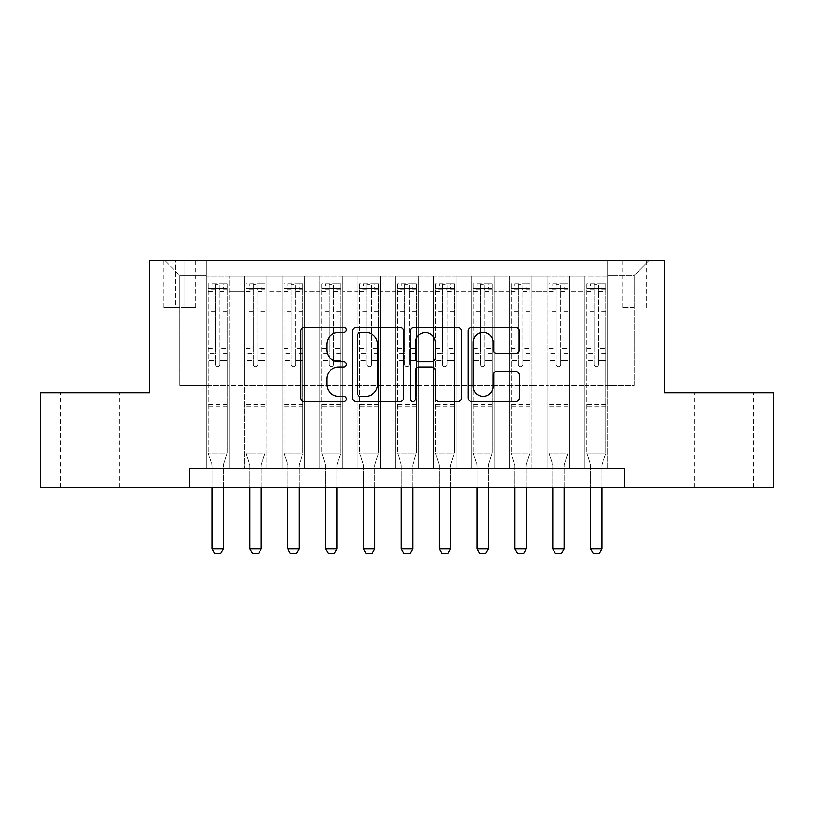 <?xml version="1.0" encoding="UTF-8"?>
<svg xmlns="http://www.w3.org/2000/svg" width="814" height="814" viewBox="0 0 814 814"><rect width="100%" height="100%" fill="white"/><g stroke="black" fill="none" stroke-linecap="round" stroke-linejoin="round"><path stroke-width="0.61" stroke-dasharray="4.07 3.05" d="M346.428 329.843A2.605 2.605 0 0 0 343.823 327.248L304.334 327.248A3.714 3.714 0 0 0 300.62 330.962L300.62 397.853A3.714 3.714 0 0 0 304.334 401.567L343.823 401.567A2.605 2.605 0 0 0 346.428 398.972A2.605 2.605 0 0 0 343.823 396.367L338.716 396.367A11.895 11.895 0 0 1 326.821 384.473L326.821 378.897A11.895 11.895 0 0 1 338.716 367.012L343.823 367.012A2.605 2.605 0 0 0 346.428 364.407A2.605 2.605 0 0 0 343.823 361.803L338.716 361.803A11.895 11.895 0 0 1 326.821 349.918L326.821 344.342A11.895 11.895 0 0 1 338.716 332.448L343.823 332.448A2.605 2.605 0 0 0 346.428 329.843M724.084 392.806L694.546 392.806L724.084 392.806M724.084 487.454L694.546 487.454L724.084 487.454M89.916 392.806L119.455 392.806L89.916 392.806M89.916 487.454L119.455 487.454L89.916 487.454M634.167 260.287L622.049 260.287L634.167 260.287M634.167 307.621L622.049 307.621L634.167 307.621M607.661 468.528L607.661 276.19L206.339 276.19L206.339 468.528L229.06 468.528L206.339 468.528L229.06 468.528L206.339 468.528L206.339 276.19L229.06 276.19L229.06 468.528L229.06 276.19L229.06 385.226L244.2 385.226L229.06 385.226L229.06 276.19L206.339 276.19L607.661 276.19L607.661 468.528L584.94 468.528L584.94 276.19L547.079 276.19L547.079 468.528L547.079 276.19L569.8 276.19L569.8 468.528L569.8 276.19L569.8 385.226L569.8 276.19L584.94 276.19L584.94 468.528L607.661 468.528L584.94 468.528L607.661 468.528L607.661 275.437L607.661 385.226L634.167 385.226L634.167 275.437L607.661 275.437L634.167 275.437L634.167 385.226L607.661 385.226L607.661 356.837L607.661 468.528M547.079 468.528L569.8 468.528L547.079 468.528L569.8 468.528L547.079 468.528L547.079 356.837L547.079 385.226L531.939 385.226L531.939 291.341L531.939 385.226L547.079 385.226L547.079 291.341L547.079 385.226L584.94 385.226L569.8 385.226L569.8 356.837L569.8 385.226L547.079 385.226L547.079 356.837L569.8 356.837L569.8 468.528L569.8 356.837L547.079 356.837L547.079 468.528M531.939 468.528L531.939 276.19L509.228 276.19L509.228 468.528L509.228 276.19L531.939 276.19L531.939 468.528L509.228 468.528L531.939 468.528L509.228 468.528L531.939 468.528L531.939 356.837L531.939 468.528M494.078 468.528L494.078 276.19L471.367 276.19L471.367 468.528L471.367 276.19L494.078 276.19L494.078 468.528L471.367 468.528L494.078 468.528L471.367 468.528L494.078 468.528L494.078 291.341L494.078 385.226L509.228 385.226L494.078 385.226L494.078 356.837L494.078 468.528M456.216 468.528L456.216 276.19L433.506 276.19L433.506 468.528L433.506 276.19L456.216 276.19L456.216 468.528L433.506 468.528L456.216 468.528L433.506 468.528L456.216 468.528L456.216 291.341L456.216 385.226L471.367 385.226L456.216 385.226L456.216 356.837L456.216 468.528M418.355 468.528L418.355 276.19L395.645 276.19L395.645 468.528L395.645 276.19L418.355 276.19L418.355 468.528L395.645 468.528L418.355 468.528L395.645 468.528L418.355 468.528L418.355 291.341L418.355 385.226L433.506 385.226L418.355 385.226L418.355 356.837L418.355 468.528M380.494 468.528L380.494 276.19L357.784 276.19L357.784 468.528L357.784 276.19L380.494 276.19L380.494 468.528L357.784 468.528L380.494 468.528L357.784 468.528L380.494 468.528L380.494 291.341L380.494 385.226L395.645 385.226L380.494 385.226L380.494 356.837L380.494 468.528M342.633 468.528L342.633 276.19L319.922 276.19L319.922 468.528L319.922 276.19L342.633 276.19L342.633 468.528L319.922 468.528L342.633 468.528L319.922 468.528L342.633 468.528L342.633 291.341L342.633 385.226L357.784 385.226L342.633 385.226L342.633 356.837L342.633 468.528M304.772 468.528L304.772 276.19L282.061 276.19L282.061 468.528L282.061 276.19L304.772 276.19L304.772 468.528L282.061 468.528L304.772 468.528L282.061 468.528L304.772 468.528L304.772 291.341L304.772 385.226L319.922 385.226L304.772 385.226L304.772 356.837L304.772 468.528M266.921 468.528L266.921 276.19L244.2 276.19L244.2 468.528L244.2 276.19L266.921 276.19L266.921 468.528L244.2 468.528L266.921 468.528L244.2 468.528L266.921 468.528L266.921 356.837L266.921 468.528M584.94 291.341L584.94 385.226L584.94 276.19L584.94 291.341L569.8 291.341L584.94 291.341M509.228 291.341L509.228 385.226L509.228 276.19L494.078 276.19L494.078 291.341L494.078 276.19L509.228 276.19L509.228 291.341L494.078 291.341L509.228 291.341M471.367 291.341L471.367 385.226L471.367 276.19L456.216 276.19L456.216 291.341L456.216 276.19L471.367 276.19L471.367 291.341L456.216 291.341L471.367 291.341M433.506 291.341L433.506 385.226L433.506 276.19L418.355 276.19L418.355 291.341L418.355 276.19L433.506 276.19L433.506 291.341L418.355 291.341L433.506 291.341M395.645 291.341L395.645 385.226L395.645 276.19L380.494 276.19L380.494 291.341L380.494 276.19L395.645 276.19L395.645 291.341L380.494 291.341L395.645 291.341M357.784 291.341L357.784 385.226L357.784 276.19L342.633 276.19L342.633 291.341L342.633 276.19L357.784 276.19L357.784 291.341L342.633 291.341L357.784 291.341M319.922 291.341L319.922 385.226L319.922 276.19L304.772 276.19L304.772 291.341L304.772 276.19L319.922 276.19L319.922 291.341L304.772 291.341L319.922 291.341M266.921 291.341L266.921 385.226L266.921 276.19L266.921 291.341L282.061 291.341L282.061 385.226L266.921 385.226L282.061 385.226L282.061 276.19L266.921 276.19L282.061 276.19L282.061 291.341L266.921 291.341M189.306 487.454L189.306 468.528L189.306 487.454L189.306 468.528L624.694 468.528L189.306 468.528L624.694 468.528L624.694 487.454L40.7 487.454L40.7 392.806L149.552 392.806L149.552 260.287L664.448 260.287L664.448 392.806L773.3 392.806L773.3 487.454L624.694 487.454L624.694 468.528L624.694 487.454M175.671 260.287L163.94 260.287L175.671 260.287L175.671 307.621L163.94 307.621L184.005 307.621L175.671 307.621L175.671 260.287M184.005 260.287L195.736 260.287L184.005 260.287L184.005 307.621L195.736 307.621L184.005 307.621L184.005 260.287M607.661 260.287L206.339 260.287L649.307 260.287L607.661 260.287L607.661 276.19L607.661 260.287M206.339 260.287L164.693 260.287L206.339 260.287L206.339 385.226L179.833 385.226L179.833 275.437L206.339 275.437L179.833 275.437L164.693 260.287L179.833 275.437L179.833 385.226L206.339 385.226L206.339 260.287M244.2 291.341L244.2 385.226L244.2 276.19L229.06 276.19L244.2 276.19L244.2 291.341L229.06 291.341L244.2 291.341M547.079 276.19L531.939 276.19L531.939 291.341L531.939 276.19L547.079 276.19L547.079 291.341L547.079 276.19M509.228 385.226L531.939 385.226L509.228 385.226L509.228 356.837L509.228 385.226M471.367 385.226L494.078 385.226L471.367 385.226L471.367 356.837L471.367 385.226M433.506 385.226L456.216 385.226L433.506 385.226L433.506 356.837L433.506 385.226M395.645 385.226L418.355 385.226L395.645 385.226L395.645 356.837L395.645 385.226M357.784 385.226L380.494 385.226L357.784 385.226L357.784 356.837L357.784 385.226M319.922 385.226L342.633 385.226L319.922 385.226L319.922 356.837L319.922 385.226M282.061 385.226L304.772 385.226L282.061 385.226L282.061 356.837L282.061 385.226M244.2 385.226L266.921 385.226L266.921 356.837L266.921 385.226L244.2 385.226L244.2 356.837L266.921 356.837L244.2 356.837L244.2 468.528L244.2 385.226M206.339 385.226L229.06 385.226L229.06 356.837L229.06 468.528L229.06 356.837L229.06 385.226L206.339 385.226L206.339 356.837L229.06 356.837L206.339 356.837L206.339 468.528L206.339 385.226M584.94 385.226L607.661 385.226L584.94 385.226L584.94 356.837L584.94 385.226M206.339 356.837L229.06 356.837L206.339 356.837M244.2 356.837L266.921 356.837L244.2 356.837M282.061 356.837L304.772 356.837L282.061 356.837L282.061 468.528L282.061 356.837L304.772 356.837L282.061 356.837M319.922 356.837L342.633 356.837L319.922 356.837L319.922 468.528L319.922 356.837L342.633 356.837L319.922 356.837M357.784 356.837L380.494 356.837L357.784 356.837L357.784 468.528L357.784 356.837L380.494 356.837L357.784 356.837M395.645 356.837L418.355 356.837L395.645 356.837L395.645 468.528L395.645 356.837L418.355 356.837L395.645 356.837M433.506 356.837L456.216 356.837L433.506 356.837L433.506 468.528L433.506 356.837L456.216 356.837L433.506 356.837M471.367 356.837L494.078 356.837L471.367 356.837L471.367 468.528L471.367 356.837L494.078 356.837L471.367 356.837M509.228 356.837L531.939 356.837L509.228 356.837L509.228 468.528L509.228 356.837L531.939 356.837L509.228 356.837M547.079 356.837L569.8 356.837L547.079 356.837M584.94 356.837L607.661 356.837L584.94 356.837L584.94 468.528L584.94 356.837L607.661 356.837L584.94 356.837M649.307 260.287L634.167 275.437L649.307 260.287M403.744 397.853L403.744 330.962A3.714 3.714 0 0 0 400.03 327.248L356.176 327.248A3.714 3.714 0 0 0 352.462 330.962L352.462 397.853A3.714 3.714 0 0 0 356.176 401.567L400.03 401.567A3.714 3.714 0 0 0 403.744 397.853M360.266 332.448A2.605 2.605 0 0 0 357.672 335.053L357.672 393.762A2.605 2.605 0 0 0 360.266 396.367L365.659 396.367A11.895 11.895 0 0 0 377.554 384.473L377.554 344.342A11.895 11.895 0 0 0 365.659 332.448L360.266 332.448M413.97 327.248L457.824 327.248A3.714 3.714 0 0 1 461.538 330.962L461.538 397.853A3.714 3.714 0 0 1 457.824 401.567L439.051 401.567A3.714 3.714 0 0 1 435.337 397.853L435.337 370.726A3.714 3.714 0 0 0 431.624 367.012L419.169 367.012A3.714 3.714 0 0 0 415.455 370.726L415.455 398.972A2.605 2.605 0 0 1 412.851 401.567A2.605 2.605 0 0 1 410.256 398.972L410.256 330.962A3.714 3.714 0 0 1 413.97 327.248M435.337 342.572A9.941 9.941 0 0 0 425.396 332.631A9.941 9.941 0 0 0 415.455 342.572L415.455 358.089A3.714 3.714 0 0 0 419.169 361.803L431.624 361.803A3.714 3.714 0 0 0 435.337 358.089L435.337 342.572M496.845 353.449L515.608 353.449A3.714 3.714 0 0 0 519.322 349.725L519.322 330.962A3.714 3.714 0 0 0 515.608 327.248L471.754 327.248A3.714 3.714 0 0 0 468.04 330.962L468.04 397.853A3.714 3.714 0 0 0 471.754 401.567L515.608 401.567A3.714 3.714 0 0 0 519.322 397.853L519.322 375.183A3.714 3.714 0 0 0 515.608 371.469L496.845 371.469A3.714 3.714 0 0 0 493.121 375.183L493.121 386.426A9.941 9.941 0 0 1 483.18 396.367A9.941 9.941 0 0 1 473.239 386.426L473.239 342.389A9.941 9.941 0 0 1 483.18 332.448A9.941 9.941 0 0 1 493.121 342.389L493.121 349.725A3.714 3.714 0 0 0 496.845 353.449M215.425 364.407A2.269 2.269 0 0 0 217.694 366.676A2.269 2.269 0 0 1 215.425 364.407L215.425 360.612L215.425 364.407M227.065 283.76L223.372 283.76L223.372 288.685L227.167 288.685L227.167 283.771L208.231 283.771L208.231 453.001L208.231 360.612L215.425 360.612L215.425 353.612L208.231 353.612M208.231 283.771L208.231 360.612L215.425 360.612L215.425 289.682C216.941 288.359 218.447 288.359 219.973 289.682L219.973 348.687L227.167 348.687L227.167 453.001L208.231 453.001L211.844 464.346A3.785 3.785 0 0 1 212.016 465.496L212.016 548.789L223.372 548.789L223.372 465.496A3.785 3.785 0 0 1 223.555 464.346L227.167 453.001L208.231 453.001L211.844 464.346A3.785 3.785 0 0 1 212.016 465.496L212.016 487.454M227.167 288.685L227.167 348.687M227.167 283.771L227.167 453.001L226.251 455.881L209.147 455.881L226.251 455.881L223.555 464.346A3.785 3.785 0 0 0 223.372 465.496L223.372 487.454M223.372 283.76L208.323 283.76M223.372 288.685L212.016 288.685L212.016 283.76M208.231 288.685L227.065 288.685M208.323 288.685L212.016 288.685M219.973 364.407A2.269 2.269 0 0 1 217.694 366.676A2.269 2.269 0 0 0 219.973 364.407L219.973 360.612L219.973 364.407M227.167 353.612L219.973 353.612L219.973 360.612L219.973 348.687M219.973 353.612L219.973 284.228L215.425 284.228L215.425 353.612M227.167 406.807L208.231 406.807M212.016 548.789L214.855 553.713L220.533 553.713L223.372 548.789M215.425 289.682L215.425 284.228M219.973 289.682L219.973 284.228M253.286 364.407A2.269 2.269 0 0 0 255.555 366.676A2.269 2.269 0 0 1 253.286 364.407L253.286 360.612L253.286 364.407M264.926 283.76L261.233 283.76L261.233 288.685L265.028 288.685L265.028 283.771L246.093 283.771L246.093 453.001L246.093 360.612L253.286 360.612L253.286 353.612L246.093 353.612M246.093 283.771L246.093 360.612L253.286 360.612L253.286 289.682C254.802 288.359 256.308 288.359 257.835 289.682L257.835 348.687L265.028 348.687L265.028 453.001L246.093 453.001L249.705 464.346A3.785 3.785 0 0 1 249.878 465.496L249.878 548.789L261.233 548.789L261.233 465.496A3.785 3.785 0 0 1 261.416 464.346L265.028 453.001L246.093 453.001L249.705 464.346A3.785 3.785 0 0 1 249.878 465.496L249.878 487.454M265.028 288.685L265.028 348.687M265.028 283.771L265.028 453.001L264.112 455.881L247.008 455.881L264.112 455.881L261.416 464.346A3.785 3.785 0 0 0 261.233 465.496L261.233 487.454M261.233 283.76L246.184 283.76M261.233 288.685L249.878 288.685L249.878 283.76M246.093 288.685L264.926 288.685M246.184 288.685L249.878 288.685M257.835 364.407A2.269 2.269 0 0 1 255.555 366.676A2.269 2.269 0 0 0 257.835 364.407L257.835 360.612L257.835 364.407M265.028 353.612L257.835 353.612L257.835 360.612L257.835 348.687M257.835 353.612L257.835 284.228L253.286 284.228L253.286 353.612M265.028 406.807L246.093 406.807M249.878 548.789L252.716 553.713L258.394 553.713L261.233 548.789M253.286 289.682L253.286 284.228M257.835 289.682L257.835 284.228M291.147 364.407A2.269 2.269 0 0 0 293.416 366.676A2.269 2.269 0 0 1 291.147 364.407L291.147 360.612L291.147 364.407M302.788 283.76L299.094 283.76L299.094 288.685L302.879 288.685L302.879 283.771L283.954 283.771L283.954 453.001L283.954 360.612L291.147 360.612L291.147 353.612L283.954 353.612M283.954 283.771L283.954 360.612L291.147 360.612L291.147 289.682C292.653 288.359 294.169 288.359 295.686 289.682L295.686 348.687L302.879 348.687L302.879 453.001L283.954 453.001L287.566 464.346A3.785 3.785 0 0 1 287.739 465.496L287.739 548.789L299.094 548.789L299.094 465.496A3.785 3.785 0 0 1 299.277 464.346L302.879 453.001L283.954 453.001L287.566 464.346A3.785 3.785 0 0 1 287.739 465.496L287.739 487.454M302.879 288.685L302.879 348.687M302.879 283.771L302.879 453.001L301.974 455.881L284.869 455.881L301.974 455.881L299.277 464.346A3.785 3.785 0 0 0 299.094 465.496L299.094 487.454M299.094 283.76L284.045 283.76M299.094 288.685L287.739 288.685L287.739 283.76M283.954 288.685L302.788 288.685M284.045 288.685L287.739 288.685M295.686 364.407A2.269 2.269 0 0 1 293.416 366.676A2.269 2.269 0 0 0 295.686 364.407L295.686 360.612L295.686 364.407M302.879 353.612L295.686 353.612L295.686 360.612L295.686 348.687M295.686 353.612L295.686 284.228L291.147 284.228L291.147 353.612M302.879 406.807L283.954 406.807M287.739 548.789L290.578 553.713L296.255 553.713L299.094 548.789M291.147 289.682L291.147 284.228M295.686 289.682L295.686 284.228M329.009 364.407A2.269 2.269 0 0 0 331.278 366.676A2.269 2.269 0 0 1 329.009 364.407L329.009 360.612L329.009 364.407M340.649 283.76L336.955 283.76L336.955 288.685L340.74 288.685L340.74 283.771L321.815 283.771L321.815 453.001L321.815 360.612L329.009 360.612L329.009 353.612L321.815 353.612M321.815 283.771L321.815 360.612L329.009 360.612L329.009 289.682C330.515 288.359 332.031 288.359 333.547 289.682L333.547 348.687L340.74 348.687L340.74 453.001L321.815 453.001L325.427 464.346A3.785 3.785 0 0 1 325.6 465.496L325.6 548.789L336.955 548.789L336.955 465.496A3.785 3.785 0 0 1 337.138 464.346L340.74 453.001L321.815 453.001L325.427 464.346A3.785 3.785 0 0 1 325.6 465.496L325.6 487.454M340.74 288.685L340.74 348.687M340.74 283.771L340.74 453.001L339.825 455.881L322.731 455.881L339.825 455.881L337.138 464.346A3.785 3.785 0 0 0 336.955 465.496L336.955 487.454M336.955 283.76L321.906 283.76M336.955 288.685L325.6 288.685L325.6 283.76M321.815 288.685L340.649 288.685M321.906 288.685L325.6 288.685M333.547 364.407A2.269 2.269 0 0 1 331.278 366.676A2.269 2.269 0 0 0 333.547 364.407L333.547 360.612L333.547 364.407M340.74 353.612L333.547 353.612L333.547 360.612L333.547 348.687M333.547 353.612L333.547 284.228L329.009 284.228L329.009 353.612M340.74 406.807L321.815 406.807M325.6 548.789L328.439 553.713L334.116 553.713L336.955 548.789M329.009 289.682L329.009 284.228M333.547 289.682L333.547 284.228M366.87 364.407A2.269 2.269 0 0 0 369.139 366.676A2.269 2.269 0 0 1 366.87 364.407L366.87 360.612L366.87 364.407M378.51 283.76L374.816 283.76L374.816 288.685L378.602 288.685L378.602 283.771L359.676 283.771L359.676 453.001L359.676 360.612L366.87 360.612L366.87 353.612L359.676 353.612M359.676 283.771L359.676 360.612L366.87 360.612L366.87 289.682C368.376 288.359 369.892 288.359 371.408 289.682L371.408 348.687L378.602 348.687L378.602 453.001L359.676 453.001L363.278 464.346A3.785 3.785 0 0 1 363.461 465.496L363.461 548.789L374.816 548.789L374.816 465.496A3.785 3.785 0 0 1 375 464.346L378.602 453.001L359.676 453.001L363.278 464.346A3.785 3.785 0 0 1 363.461 465.496L363.461 487.454M378.602 288.685L378.602 348.687M378.602 283.771L378.602 453.001L377.686 455.881L360.592 455.881L377.686 455.881L375 464.346A3.785 3.785 0 0 0 374.816 465.496L374.816 487.454M374.816 283.76L359.768 283.76M374.816 288.685L363.461 288.685L363.461 283.76M359.676 288.685L378.51 288.685M359.768 288.685L363.461 288.685M371.408 364.407A2.269 2.269 0 0 1 369.139 366.676A2.269 2.269 0 0 0 371.408 364.407L371.408 360.612L371.408 364.407M378.602 353.612L371.408 353.612L371.408 360.612L371.408 348.687M371.408 353.612L371.408 284.228L366.87 284.228L366.87 353.612M378.602 406.807L359.676 406.807M363.461 548.789L366.3 553.713L371.978 553.713L374.816 548.789M366.87 289.682L366.87 284.228M371.408 289.682L371.408 284.228M404.731 364.407A2.269 2.269 0 0 0 407 366.676A2.269 2.269 0 0 1 404.731 364.407L404.731 360.612L404.731 364.407M416.371 283.76L412.678 283.76L412.678 288.685L416.463 288.685L416.463 283.771L397.537 283.771L397.537 453.001L397.537 360.612L404.731 360.612L404.731 353.612L397.537 353.612M397.537 283.771L397.537 360.612L404.731 360.612L404.731 289.682C406.237 288.359 407.753 288.359 409.269 289.682L409.269 348.687L416.463 348.687L416.463 453.001L397.537 453.001L401.139 464.346A3.785 3.785 0 0 1 401.322 465.496L401.322 548.789L412.678 548.789L412.678 465.496A3.785 3.785 0 0 1 412.861 464.346L416.463 453.001L397.537 453.001L401.139 464.346A3.785 3.785 0 0 1 401.322 465.496L401.322 487.454M416.463 288.685L416.463 348.687M416.463 283.771L416.463 453.001L415.547 455.881L398.453 455.881L415.547 455.881L412.861 464.346A3.785 3.785 0 0 0 412.678 465.496L412.678 487.454M412.678 283.76L397.629 283.76M412.678 288.685L401.322 288.685L401.322 283.76M397.537 288.685L416.371 288.685M397.629 288.685L401.322 288.685M409.269 364.407A2.269 2.269 0 0 1 407 366.676A2.269 2.269 0 0 0 409.269 364.407L409.269 360.612L409.269 364.407M416.463 353.612L409.269 353.612L409.269 360.612L409.269 348.687M409.269 353.612L409.269 284.228L404.731 284.228L404.731 353.612M416.463 406.807L397.537 406.807M401.322 548.789L404.161 553.713L409.839 553.713L412.678 548.789M404.731 289.682L404.731 284.228M409.269 289.682L409.269 284.228M442.592 364.407A2.269 2.269 0 0 0 444.861 366.676A2.269 2.269 0 0 1 442.592 364.407L442.592 360.612L442.592 364.407M454.232 283.76L450.539 283.76L450.539 288.685L454.324 288.685L454.324 283.771L435.398 283.771L435.398 453.001L435.398 360.612L442.592 360.612L442.592 353.612L435.398 353.612M435.398 283.771L435.398 360.612L442.592 360.612L442.592 289.682C444.098 288.359 445.614 288.359 447.13 289.682L447.13 348.687L454.324 348.687L454.324 453.001L435.398 453.001L439 464.346A3.785 3.785 0 0 1 439.184 465.496L439.184 548.789L450.539 548.789L450.539 465.496A3.785 3.785 0 0 1 450.722 464.346L454.324 453.001L435.398 453.001L439 464.346A3.785 3.785 0 0 1 439.184 465.496L439.184 487.454M454.324 288.685L454.324 348.687M454.324 283.771L454.324 453.001L453.408 455.881L436.314 455.881L453.408 455.881L450.722 464.346A3.785 3.785 0 0 0 450.539 465.496L450.539 487.454M450.539 283.76L435.49 283.76M450.539 288.685L439.184 288.685L439.184 283.76M435.398 288.685L454.232 288.685M435.49 288.685L439.184 288.685M447.13 364.407A2.269 2.269 0 0 1 444.861 366.676A2.269 2.269 0 0 0 447.13 364.407L447.13 360.612L447.13 364.407M454.324 353.612L447.13 353.612L447.13 360.612L447.13 348.687M447.13 353.612L447.13 284.228L442.592 284.228L442.592 353.612M454.324 406.807L435.398 406.807M439.184 548.789L442.022 553.713L447.7 553.713L450.539 548.789M442.592 289.682L442.592 284.228M447.13 289.682L447.13 284.228M480.453 364.407A2.269 2.269 0 0 0 482.722 366.676A2.269 2.269 0 0 1 480.453 364.407L480.453 360.612L480.453 364.407M492.094 283.76L488.4 283.76L488.4 288.685L492.185 288.685L492.185 283.771L473.26 283.771L473.26 453.001L473.26 360.612L480.453 360.612L480.453 353.612L473.26 353.612M473.26 283.771L473.26 360.612L480.453 360.612L480.453 289.682C481.959 288.359 483.475 288.359 484.991 289.682L484.991 348.687L492.185 348.687L492.185 453.001L473.26 453.001L476.862 464.346A3.785 3.785 0 0 1 477.045 465.496L477.045 548.789L488.4 548.789L488.4 465.496A3.785 3.785 0 0 1 488.573 464.346L492.185 453.001L473.26 453.001L476.862 464.346A3.785 3.785 0 0 1 477.045 465.496L477.045 487.454M492.185 288.685L492.185 348.687M492.185 283.771L492.185 453.001L491.269 455.881L474.175 455.881L491.269 455.881L488.573 464.346A3.785 3.785 0 0 0 488.4 465.496L488.4 487.454M488.4 283.76L473.351 283.76M488.4 288.685L477.045 288.685L477.045 283.76M473.26 288.685L492.094 288.685M473.351 288.685L477.045 288.685M484.991 364.407A2.269 2.269 0 0 1 482.722 366.676A2.269 2.269 0 0 0 484.991 364.407L484.991 360.612L484.991 364.407M492.185 353.612L484.991 353.612L484.991 360.612L484.991 348.687M484.991 353.612L484.991 284.228L480.453 284.228L480.453 353.612M492.185 406.807L473.26 406.807M477.045 548.789L479.884 553.713L485.561 553.713L488.4 548.789M480.453 289.682L480.453 284.228M484.991 289.682L484.991 284.228M518.315 364.407A2.269 2.269 0 0 0 520.584 366.676A2.269 2.269 0 0 1 518.315 364.407L518.315 360.612L518.315 364.407M529.955 283.76L526.261 283.76L526.261 288.685L530.046 288.685L530.046 283.771L511.121 283.771L511.121 453.001L511.121 360.612L518.315 360.612L518.315 353.612L511.121 353.612M511.121 283.771L511.121 360.612L518.315 360.612L518.315 289.682C519.82 288.359 521.336 288.359 522.853 289.682L522.853 348.687L530.046 348.687L530.046 453.001L511.121 453.001L514.723 464.346A3.785 3.785 0 0 1 514.906 465.496L514.906 548.789L526.261 548.789L526.261 465.496A3.785 3.785 0 0 1 526.434 464.346L530.046 453.001L511.121 453.001L514.723 464.346A3.785 3.785 0 0 1 514.906 465.496L514.906 487.454M530.046 288.685L530.046 348.687M530.046 283.771L530.046 453.001L529.131 455.881L512.026 455.881L529.131 455.881L526.434 464.346A3.785 3.785 0 0 0 526.261 465.496L526.261 487.454M526.261 283.76L511.212 283.76M526.261 288.685L514.906 288.685L514.906 283.76M511.121 288.685L529.955 288.685M511.212 288.685L514.906 288.685M522.853 364.407A2.269 2.269 0 0 1 520.584 366.676A2.269 2.269 0 0 0 522.853 364.407L522.853 360.612L522.853 364.407M530.046 353.612L522.853 353.612L522.853 360.612L522.853 348.687M522.853 353.612L522.853 284.228L518.315 284.228L518.315 353.612M530.046 406.807L511.121 406.807M514.906 548.789L517.745 553.713L523.422 553.713L526.261 548.789M518.315 289.682L518.315 284.228M522.853 289.682L522.853 284.228M556.166 364.407A2.269 2.269 0 0 0 558.445 366.676A2.269 2.269 0 0 1 556.166 364.407L556.166 360.612L556.166 364.407M567.816 283.76L564.122 283.76L564.122 288.685L567.907 288.685L567.907 283.771L548.972 283.771L548.972 453.001L548.972 360.612L556.166 360.612L556.166 353.612L548.972 353.612M548.972 283.771L548.972 360.612L556.166 360.612L556.166 289.682C557.682 288.359 559.198 288.359 560.714 289.682L560.714 348.687L567.907 348.687L567.907 453.001L548.972 453.001L552.584 464.346A3.785 3.785 0 0 1 552.767 465.496L552.767 548.789L564.122 548.789L564.122 465.496A3.785 3.785 0 0 1 564.295 464.346L567.907 453.001L548.972 453.001L552.584 464.346A3.785 3.785 0 0 1 552.767 465.496L552.767 487.454M567.907 288.685L567.907 348.687M567.907 283.771L567.907 453.001L566.992 455.881L549.888 455.881L566.992 455.881L564.295 464.346A3.785 3.785 0 0 0 564.122 465.496L564.122 487.454M564.122 283.76L549.074 283.76M564.122 288.685L552.767 288.685L552.767 283.76M548.972 288.685L567.816 288.685M549.074 288.685L552.767 288.685M560.714 364.407A2.269 2.269 0 0 1 558.445 366.676A2.269 2.269 0 0 0 560.714 364.407L560.714 360.612L560.714 364.407M567.907 353.612L560.714 353.612L560.714 360.612L560.714 348.687M560.714 353.612L560.714 284.228L556.166 284.228L556.166 353.612M567.907 406.807L548.972 406.807M552.767 548.789L555.606 553.713L561.284 553.713L564.122 548.789M556.166 289.682L556.166 284.228M560.714 289.682L560.714 284.228M594.027 364.407A2.269 2.269 0 0 0 596.306 366.676A2.269 2.269 0 0 1 594.027 364.407L594.027 360.612L594.027 364.407M605.677 283.76L601.984 283.76L601.984 288.685L605.769 288.685L605.769 283.771L586.833 283.771L586.833 453.001L586.833 360.612L594.027 360.612L594.027 353.612L586.833 353.612M586.833 283.771L586.833 360.612L594.027 360.612L594.027 289.682C595.543 288.359 597.059 288.359 598.575 289.682L598.575 348.687L605.769 348.687L605.769 453.001L586.833 453.001L590.445 464.346A3.785 3.785 0 0 1 590.628 465.496L590.628 548.789L601.984 548.789L601.984 465.496A3.785 3.785 0 0 1 602.157 464.346L605.769 453.001L586.833 453.001L590.445 464.346A3.785 3.785 0 0 1 590.628 465.496L590.628 487.454M605.769 288.685L605.769 348.687M605.769 283.771L605.769 453.001L604.853 455.881L587.749 455.881L604.853 455.881L602.157 464.346A3.785 3.785 0 0 0 601.984 465.496L601.984 487.454M601.984 283.76L586.935 283.76M601.984 288.685L590.628 288.685L590.628 283.76M586.833 288.685L605.677 288.685M586.935 288.685L590.628 288.685M598.575 364.407A2.269 2.269 0 0 1 596.306 366.676A2.269 2.269 0 0 0 598.575 364.407L598.575 360.612L598.575 364.407M605.769 353.612L598.575 353.612L598.575 360.612L598.575 348.687M598.575 353.612L598.575 284.228L594.027 284.228L594.027 353.612M605.769 406.807L586.833 406.807M590.628 548.789L593.467 553.713L599.145 553.713L601.984 548.789M594.027 289.682L594.027 284.228M598.575 289.682L598.575 284.228M547.079 291.341L531.939 291.341L547.079 291.341M227.167 398.86L208.231 398.86M227.167 360.612L219.973 360.612L227.167 360.612M208.231 348.687L215.425 348.687M215.425 311.64L208.231 311.64M227.167 311.64L219.973 311.64M208.231 313.848L215.425 313.848M219.973 313.848L227.167 313.848M215.425 289.296L208.231 289.296M208.231 291.504L215.425 291.504M227.167 289.296L219.973 289.296M219.973 291.504L227.167 291.504M227.167 404.68L208.231 404.68M265.028 398.86L246.093 398.86M265.028 360.612L257.835 360.612L265.028 360.612M246.093 348.687L253.286 348.687M253.286 311.64L246.093 311.64M265.028 311.64L257.835 311.64M246.093 313.848L253.286 313.848M257.835 313.848L265.028 313.848M253.286 289.296L246.093 289.296M246.093 291.504L253.286 291.504M265.028 289.296L257.835 289.296M257.835 291.504L265.028 291.504M265.028 404.68L246.093 404.68M302.879 398.86L283.954 398.86M302.879 360.612L295.686 360.612L302.879 360.612M283.954 348.687L291.147 348.687M291.147 311.64L283.954 311.64M302.879 311.64L295.686 311.64M283.954 313.848L291.147 313.848M295.686 313.848L302.879 313.848M291.147 289.296L283.954 289.296M283.954 291.504L291.147 291.504M302.879 289.296L295.686 289.296M295.686 291.504L302.879 291.504M302.879 404.68L283.954 404.68M340.74 398.86L321.815 398.86M340.74 360.612L333.547 360.612L340.74 360.612M321.815 348.687L329.009 348.687M329.009 311.64L321.815 311.64M340.74 311.64L333.547 311.64M321.815 313.848L329.009 313.848M333.547 313.848L340.74 313.848M329.009 289.296L321.815 289.296M321.815 291.504L329.009 291.504M340.74 289.296L333.547 289.296M333.547 291.504L340.74 291.504M340.74 404.68L321.815 404.68M378.602 398.86L359.676 398.86M378.602 360.612L371.408 360.612L378.602 360.612M359.676 348.687L366.87 348.687M366.87 311.64L359.676 311.64M378.602 311.64L371.408 311.64M359.676 313.848L366.87 313.848M371.408 313.848L378.602 313.848M366.87 289.296L359.676 289.296M359.676 291.504L366.87 291.504M378.602 289.296L371.408 289.296M371.408 291.504L378.602 291.504M378.602 404.68L359.676 404.68M416.463 398.86L397.537 398.86M416.463 360.612L409.269 360.612L416.463 360.612M397.537 348.687L404.731 348.687M404.731 311.64L397.537 311.64M416.463 311.64L409.269 311.64M397.537 313.848L404.731 313.848M409.269 313.848L416.463 313.848M404.731 289.296L397.537 289.296M397.537 291.504L404.731 291.504M416.463 289.296L409.269 289.296M409.269 291.504L416.463 291.504M416.463 404.68L397.537 404.68M454.324 398.86L435.398 398.86M454.324 360.612L447.13 360.612L454.324 360.612M435.398 348.687L442.592 348.687M442.592 311.64L435.398 311.64M454.324 311.64L447.13 311.64M435.398 313.848L442.592 313.848M447.13 313.848L454.324 313.848M442.592 289.296L435.398 289.296M435.398 291.504L442.592 291.504M454.324 289.296L447.13 289.296M447.13 291.504L454.324 291.504M454.324 404.68L435.398 404.68M492.185 398.86L473.26 398.86M492.185 360.612L484.991 360.612L492.185 360.612M473.26 348.687L480.453 348.687M480.453 311.64L473.26 311.64M492.185 311.64L484.991 311.64M473.26 313.848L480.453 313.848M484.991 313.848L492.185 313.848M480.453 289.296L473.26 289.296M473.26 291.504L480.453 291.504M492.185 289.296L484.991 289.296M484.991 291.504L492.185 291.504M492.185 404.68L473.26 404.68M530.046 398.86L511.121 398.86M530.046 360.612L522.853 360.612L530.046 360.612M511.121 348.687L518.315 348.687M518.315 311.64L511.121 311.64M530.046 311.64L522.853 311.64M511.121 313.848L518.315 313.848M522.853 313.848L530.046 313.848M518.315 289.296L511.121 289.296M511.121 291.504L518.315 291.504M530.046 289.296L522.853 289.296M522.853 291.504L530.046 291.504M530.046 404.68L511.121 404.68M567.907 398.86L548.972 398.86M567.907 360.612L560.714 360.612L567.907 360.612M548.972 348.687L556.166 348.687M556.166 311.64L548.972 311.64M567.907 311.64L560.714 311.64M548.972 313.848L556.166 313.848M560.714 313.848L567.907 313.848M556.166 289.296L548.972 289.296M548.972 291.504L556.166 291.504M567.907 289.296L560.714 289.296M560.714 291.504L567.907 291.504M567.907 404.68L548.972 404.68M605.769 398.86L586.833 398.86M605.769 360.612L598.575 360.612L605.769 360.612M586.833 348.687L594.027 348.687M594.027 311.64L586.833 311.64M605.769 311.64L598.575 311.64M586.833 313.848L594.027 313.848M598.575 313.848L605.769 313.848M594.027 289.296L586.833 289.296M586.833 291.504L594.027 291.504M605.769 289.296L598.575 289.296M598.575 291.504L605.769 291.504M605.769 404.68L586.833 404.68M694.546 487.454L694.546 392.806M60.389 487.454L60.389 392.806M622.049 307.621L622.049 260.287M163.94 307.621L163.94 260.287M195.736 307.621L195.736 260.287M646.275 307.621L646.275 260.287M119.455 487.454L119.455 392.806M753.611 487.454L753.611 392.806"/><path stroke-width="1.22" d="M346.428 329.843A2.605 2.605 0 0 0 343.823 327.248L304.334 327.248A3.714 3.714 0 0 0 300.62 330.962L300.62 397.853A3.714 3.714 0 0 0 304.334 401.567L343.823 401.567A2.605 2.605 0 0 0 346.428 398.972A2.605 2.605 0 0 0 343.823 396.367L338.716 396.367A11.895 11.895 0 0 1 326.821 384.473L326.821 378.897A11.895 11.895 0 0 1 338.716 367.012L343.823 367.012A2.605 2.605 0 0 0 346.428 364.407A2.605 2.605 0 0 0 343.823 361.803L338.716 361.803A11.895 11.895 0 0 1 326.821 349.918L326.821 344.342A11.895 11.895 0 0 1 338.716 332.448L343.823 332.448A2.605 2.605 0 0 0 346.428 329.843M515.608 353.449A3.714 3.714 0 0 0 519.322 349.725L519.322 330.962A3.714 3.714 0 0 0 515.608 327.248L471.754 327.248A3.714 3.714 0 0 0 468.04 330.962L468.04 397.853A3.714 3.714 0 0 0 471.754 401.567L515.608 401.567A3.714 3.714 0 0 0 519.322 397.853L519.322 375.183A3.714 3.714 0 0 0 515.608 371.469L496.845 371.469A3.714 3.714 0 0 0 493.121 375.183L493.121 386.426A9.941 9.941 0 0 1 483.18 396.367A9.941 9.941 0 0 1 473.239 386.426L473.239 342.389A9.941 9.941 0 0 1 483.18 332.448A9.941 9.941 0 0 1 493.121 342.389L493.121 349.725A3.714 3.714 0 0 0 496.845 353.449L515.608 353.449M189.306 487.454L40.7 487.454L40.7 392.806L149.552 392.806L149.552 260.287L664.448 260.287L664.448 392.806L773.3 392.806L773.3 487.454L624.694 487.454L624.694 468.528L189.306 468.528L189.306 487.454L624.694 487.454M403.744 330.962A3.714 3.714 0 0 0 400.03 327.248L356.176 327.248A3.714 3.714 0 0 0 352.462 330.962L352.462 397.853A3.714 3.714 0 0 0 356.176 401.567L400.03 401.567A3.714 3.714 0 0 0 403.744 397.853L403.744 330.962M413.97 327.248L457.824 327.248A3.714 3.714 0 0 1 461.538 330.962L461.538 397.853A3.714 3.714 0 0 1 457.824 401.567L439.051 401.567A3.714 3.714 0 0 1 435.337 397.853L435.337 370.726A3.714 3.714 0 0 0 431.624 367.012L419.169 367.012A3.714 3.714 0 0 0 415.455 370.726L415.455 398.972A2.605 2.605 0 0 1 412.851 401.567A2.605 2.605 0 0 1 410.256 398.972L410.256 330.962A3.714 3.714 0 0 1 413.97 327.248M360.266 332.448A2.605 2.605 0 0 0 357.672 335.053L357.672 393.762A2.605 2.605 0 0 0 360.266 396.367L365.659 396.367A11.895 11.895 0 0 0 377.554 384.473L377.554 344.342A11.895 11.895 0 0 0 365.659 332.448L360.266 332.448M435.337 342.572A9.941 9.941 0 0 0 425.396 332.631A9.941 9.941 0 0 0 415.455 342.572L415.455 358.089A3.714 3.714 0 0 0 419.169 361.803L431.624 361.803A3.714 3.714 0 0 0 435.337 358.089L435.337 342.572M212.016 487.454L212.016 548.789L223.372 548.789L223.372 487.454M223.372 548.789L220.533 553.713L214.855 553.713L212.016 548.789M249.878 487.454L249.878 548.789L261.233 548.789L261.233 487.454M261.233 548.789L258.394 553.713L252.716 553.713L249.878 548.789M287.739 487.454L287.739 548.789L299.094 548.789L299.094 487.454M299.094 548.789L296.255 553.713L290.578 553.713L287.739 548.789M325.6 487.454L325.6 548.789L336.955 548.789L336.955 487.454M336.955 548.789L334.116 553.713L328.439 553.713L325.6 548.789M363.461 487.454L363.461 548.789L374.816 548.789L374.816 487.454M374.816 548.789L371.978 553.713L366.3 553.713L363.461 548.789M401.322 487.454L401.322 548.789L412.678 548.789L412.678 487.454M412.678 548.789L409.839 553.713L404.161 553.713L401.322 548.789M439.184 487.454L439.184 548.789L450.539 548.789L450.539 487.454M450.539 548.789L447.7 553.713L442.022 553.713L439.184 548.789M477.045 487.454L477.045 548.789L488.4 548.789L488.4 487.454M488.4 548.789L485.561 553.713L479.884 553.713L477.045 548.789M514.906 487.454L514.906 548.789L526.261 548.789L526.261 487.454M526.261 548.789L523.422 553.713L517.745 553.713L514.906 548.789M552.767 487.454L552.767 548.789L564.122 548.789L564.122 487.454M564.122 548.789L561.284 553.713L555.606 553.713L552.767 548.789M590.628 487.454L590.628 548.789L601.984 548.789L601.984 487.454M601.984 548.789L599.145 553.713L593.467 553.713L590.628 548.789"/></g></svg>
